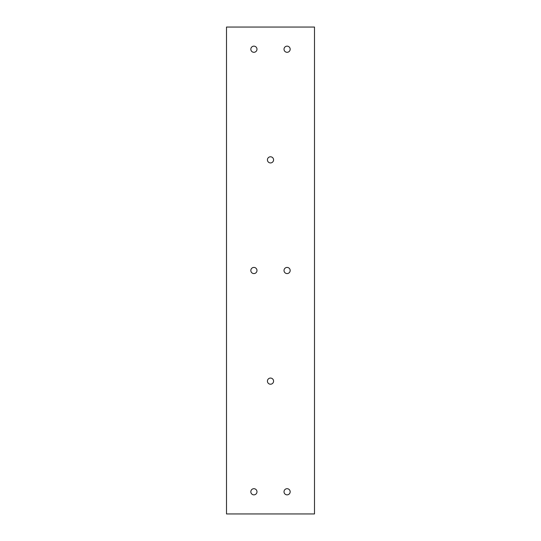 <?xml version="1.0" encoding="UTF-8"?>
<svg xmlns="http://www.w3.org/2000/svg" width="541" height="541" viewBox="0 0 541 541"><rect width="100%" height="100%" fill="white"/><g stroke="black" fill="none" stroke-linecap="round" stroke-linejoin="round"><path stroke-width="0.81" d="M290.132 492.256L290.132 491.296M290.132 270.98L290.132 270.02M290.132 49.704L290.132 48.744M253.905 488.699A3.077 3.077 0 0 1 256.982 491.776A3.077 3.077 0 0 1 253.905 494.853A3.077 3.077 0 0 1 250.828 491.776A3.077 3.077 0 0 1 253.905 488.699M287.095 46.147A3.077 3.077 0 0 1 290.172 49.224A3.077 3.077 0 0 1 287.095 52.301A3.077 3.077 0 0 1 284.018 49.224A3.077 3.077 0 0 1 287.095 46.147M287.095 488.699A3.077 3.077 0 0 1 290.172 491.776A3.077 3.077 0 0 1 287.095 494.853A3.077 3.077 0 0 1 284.018 491.776A3.077 3.077 0 0 1 287.095 488.699M253.905 267.423A3.077 3.077 0 0 1 256.982 270.5A3.077 3.077 0 0 1 253.905 273.577A3.077 3.077 0 0 1 250.828 270.5A3.077 3.077 0 0 1 253.905 267.423M287.095 267.423A3.077 3.077 0 0 1 290.172 270.5A3.077 3.077 0 0 1 287.095 273.577A3.077 3.077 0 0 1 284.018 270.5A3.077 3.077 0 0 1 287.095 267.423M253.905 46.147A3.077 3.077 0 0 1 256.982 49.224A3.077 3.077 0 0 1 253.905 52.301A3.077 3.077 0 0 1 250.828 49.224A3.077 3.077 0 0 1 253.905 46.147M270.5 378.064A3.077 3.077 0 0 1 273.577 381.135A3.077 3.077 0 0 1 270.5 384.211A3.077 3.077 0 0 1 267.423 381.135A3.077 3.077 0 0 1 270.5 378.064M270.5 156.789A3.077 3.077 0 0 1 273.577 159.865A3.077 3.077 0 0 1 270.5 162.936A3.077 3.077 0 0 1 267.423 159.865A3.077 3.077 0 0 1 270.5 156.789M314.497 27.05L226.503 27.05L226.503 513.95L314.497 513.95L314.497 27.05"/></g></svg>

